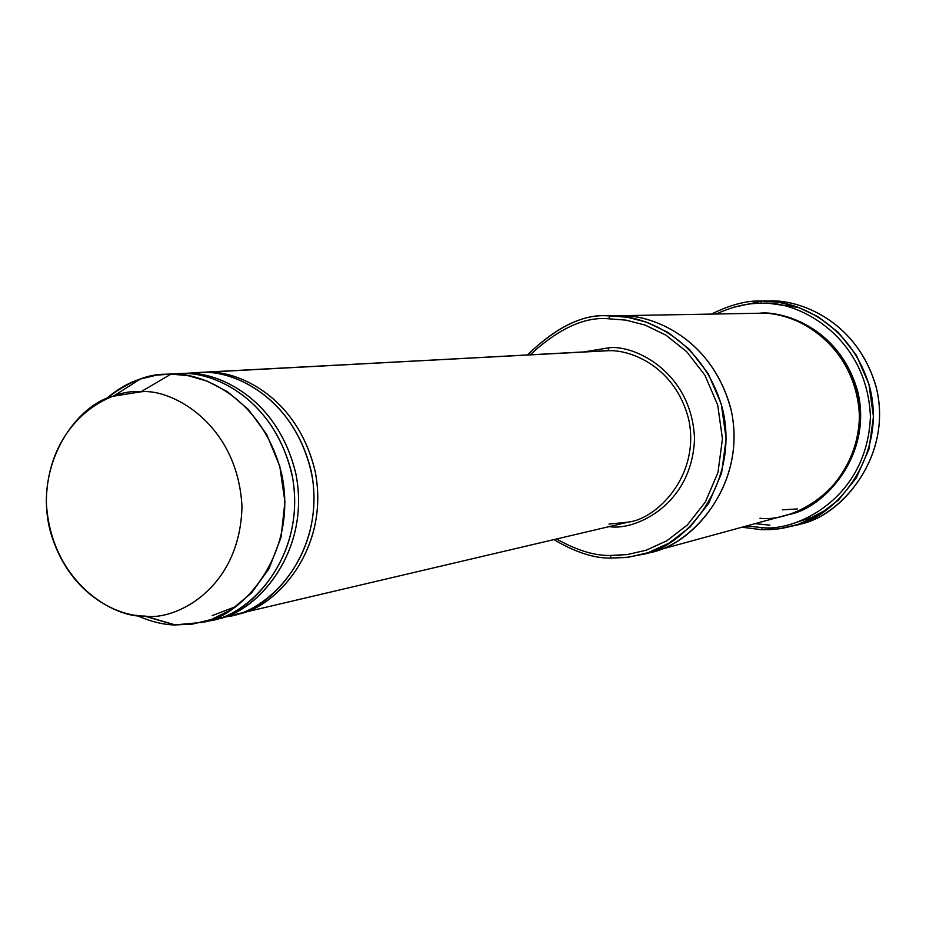 <?xml version="1.0" encoding="UTF-8"?>
<svg xmlns="http://www.w3.org/2000/svg" width="926" height="926" viewBox="0 0 926 926"><rect width="100%" height="100%" fill="white"/><g stroke="black" fill="none" stroke-linecap="round" stroke-linejoin="round"><path stroke-width="1.39" d="M233.653 614.829C271.596 611.681 330.246 552.556 315.407 472.607C297.732 395.344 236.165 370.157 206.417 372.206L607.965 350.734C630.293 349.322 675.517 366.407 688.817 419.883C700.241 475.281 657.263 518.745 628.395 522.102C657.263 518.745 700.241 475.281 688.817 419.883C675.517 366.407 630.293 349.322 607.965 350.734L603.902 350.85L607.965 350.734L608.961 347.782L583.866 351.915L608.961 347.782C634.275 344.553 691.687 371.928 694.535 438.554C692.197 505.04 635.236 530.575 610.002 526.732L608.857 526.686L610.002 526.732C635.236 530.575 692.197 505.04 694.535 438.554C691.687 371.928 634.275 344.553 608.961 347.782L607.965 350.734L198.997 372.472M799.011 307.525L769.39 303.381L799.011 307.525M768.673 300.962C798.339 299.005 858.078 320.176 876.667 389.07C892.988 460.569 836.641 519.255 797.599 524.579M760.825 303.427C793.223 299.133 867.037 333.059 870.417 416.793C867.037 500.376 793.651 532.346 761.415 527.519L762.144 529.741L778.928 528.839L797.842 524.51L818.19 515.342L838.505 499.994L856.411 477.747L868.935 449.179L873.461 416.712L868.912 384.105L856.342 355.19L838.343 332.457L817.901 316.599L797.436 306.957L778.419 302.212L761.542 300.985L760.825 303.427C747.71 303.01 732.79 306.541 716.087 313.995C732.79 306.541 747.71 303.01 760.825 303.427L762.052 300.985C791.707 299.318 850.242 319.991 869.838 387.554C887.594 457.664 833.828 518.664 794.184 525.632L781.938 528.399L770.559 529.626L762.144 529.741L741.946 527.241L762.144 529.741L761.415 527.519C793.651 532.346 867.037 500.376 870.417 416.793C867.037 333.059 793.223 299.133 760.825 303.427M608.787 318.799L625.872 320.118L645.121 325.084L665.875 335.119L686.606 351.591L704.906 375.18L717.731 405.148L722.442 438.912L717.974 472.515L705.38 502.031L687.335 524.996L666.824 540.784L646.267 550.194L627.145 554.605L610.165 555.461L611.195 558.065L628.569 557.197L648.131 552.683L669.185 543.064L690.183 526.906L708.679 503.408L721.562 473.198L726.158 438.808L721.331 404.234L708.193 373.548L689.453 349.415L668.225 332.561L646.985 322.294L627.261 317.224L609.783 315.882L608.787 318.799C584.966 316.449 558.76 328.441 530.193 354.774C558.76 328.441 584.966 316.449 608.787 318.799L609.783 315.882C640.537 313.96 702.186 336.115 722.523 408.817C740.731 484.31 683.538 548.03 642.586 554.361L626.057 557.498L611.195 558.065C594.515 558.494 575.405 552.336 553.864 539.615C575.405 552.336 594.515 558.494 611.195 558.065L610.165 555.461L627.145 554.605L646.267 550.194L666.824 540.784L687.335 524.996L705.38 502.031L717.974 472.515L722.442 438.912L717.731 405.148L704.906 375.18L686.606 351.591L665.875 335.119L645.121 325.084L625.872 320.118L608.787 318.799M201.081 622.503L211.429 620.073C250.205 615.964 308.069 554.142 291.875 473.892C273.089 396.444 211.603 371.592 181.646 373.537L171.055 374.104C201.197 372.136 263.053 397.196 281.967 475.246C298.276 556.109 240.089 618.383 201.081 622.503L175.118 624.876M174.829 624.946C163.497 624.784 150.695 621.577 136.411 615.327C150.695 621.577 163.497 624.784 174.829 624.946L144.317 616.033C117.764 616.346 67.019 593.96 49.726 529.116C33.764 462.155 78.49 403.678 113.412 396.178L140.798 391.837C170.141 388.04 237.38 422.569 241.964 506.071C240.494 589.457 174.389 621.172 144.861 616.056L174.829 624.946L192.284 624.136L211.186 619.54L231.442 609.632L251.525 592.941L269.038 568.657L281.029 537.416L284.93 501.869L279.768 466.137L266.676 434.375L248.295 409.35L227.611 391.814L207.007 381.049L187.932 375.643L171.055 374.104L140.798 391.837C110.807 387.844 47.434 421.133 46.3 501.776C50.34 582.454 114.593 618.452 144.317 616.033C173.683 621.3 240.008 590.29 241.975 506.707C237.785 422.881 170.21 387.959 140.798 391.837L171.055 374.104L156.413 375.169L140.277 379.058C128.807 382.623 117.22 389.348 105.506 399.256C127.302 382.299 147.327 373.954 165.58 374.231L181.646 373.537C212.135 371.222 276.179 398.215 292.813 478.846C306.055 562.07 244.128 619.425 206.232 621.138M196.96 372.565L202.343 372.426C232.796 369.914 297.605 397.833 312.629 479.066C323.834 562.672 260.414 616.415 223.536 616.855L231.674 615.315C270.01 611.241 327.202 550.287 311.24 471.265C292.709 394.985 231.963 370.504 202.343 372.426L185.837 373.305C215.735 371.372 277.059 396.143 295.788 473.36C311.935 553.366 254.222 615.014 215.526 619.112L213.478 619.563C251.837 616.427 311.205 556.48 296.181 475.293C278.263 396.826 215.932 371.233 185.837 373.305L185.837 373.641M236.084 606.484L212.228 615.605M185.837 373.305L178.301 373.583M170.905 374.104L165.58 374.231M243.804 607.502L238.121 609.412M794.184 525.632L801.036 523.653C840.368 516.731 893.717 456.252 876.112 386.767C856.677 319.806 798.606 299.318 769.182 300.962L762.052 300.985M762.573 300.985L761.542 300.985L762.573 300.985M760.859 313.22L759.007 313.243L760.859 313.22C787.505 311.553 840.831 330.443 857.87 392.022C872.986 455.916 823.11 509.439 787.818 514.717C823.11 509.439 872.986 455.916 857.87 392.022C840.831 330.443 787.505 311.553 760.859 313.22M642.586 554.361L651.302 551.989C691.93 545.692 748.659 482.55 730.614 407.776C710.45 335.768 649.311 313.821 618.799 315.72L609.783 315.882L618.799 315.72C649.311 313.821 710.462 335.756 730.614 407.776C748.659 482.55 691.93 545.692 651.302 551.989L650.55 552.185C691.074 546.247 748.439 483.615 730.764 408.412C710.879 335.964 649.381 313.775 618.799 315.72L759.413 313.243L618.799 315.72C649.751 313.567 712.939 337.006 731.459 411.514C747.27 488.731 686.942 548.771 646.927 553.077M651.302 551.989L787.123 514.902C822.554 509.3 871.933 455.245 856.434 391.617C839.13 330.316 786.035 311.622 759.413 313.243L609.783 315.882C584.642 313.324 557.197 326.334 527.45 354.924C556.561 326.762 583.577 313.752 608.486 315.893M603.902 350.85L206.417 372.206C235.968 370.296 296.563 394.696 315.037 470.744C330.952 549.535 273.899 610.315 235.655 614.378L628.395 522.102L608.972 524.081M556.538 538.978C576.69 550.31 594.561 555.797 610.165 555.461C594.561 555.797 576.69 550.31 556.538 538.978M616.739 315.754L617.515 315.731M620.142 555.658L616.299 555.473L620.142 555.658M613.012 315.916L609.69 316.16M759.413 313.243C789.045 309.377 856.4 340.444 859.49 416.908C856.434 493.245 789.461 522.577 759.957 518.201M827.821 508.999L811.882 517.321L796.568 522.322M711.457 314.076C730.209 304.781 746.9 300.418 761.542 300.985C746.9 300.418 730.209 304.781 711.457 314.076M746.414 526.026L761.415 527.519L746.414 526.026M203.651 376.141L202.794 374.868M181.751 374.729L181.646 373.537M789.137 317.375L785.017 316.623M797.298 508.941L782.343 509.832M755.06 523.665L769.923 525.135M733.681 307.27L761.461 301.263M144.861 616.056L175.442 624.969M215.526 619.112L231.674 615.315M113.412 396.178L140.277 379.058"/></g></svg>
